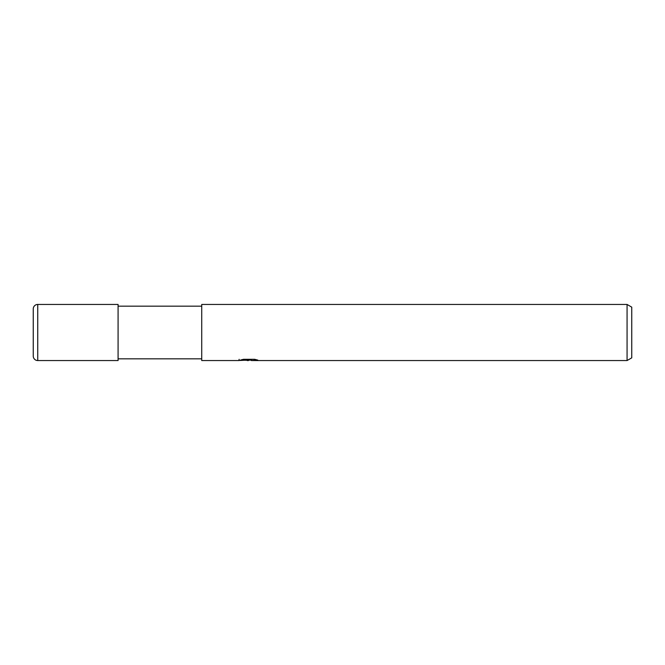 <?xml version="1.0" encoding="UTF-8"?>
<svg xmlns="http://www.w3.org/2000/svg" width="665" height="665" viewBox="0 0 665 665"><rect width="100%" height="100%" fill="white"/><g stroke="black" fill="none" stroke-linecap="round" stroke-linejoin="round"><path stroke-width="1" d="M201.728 358.834L118.079 358.834M118.079 306.166L201.728 306.166M251.353 360.114L245.227 360.28M248.486 360.555L247.164 360.555M627.07 360.555L627.07 304.445L631.75 307.147L631.75 357.853L627.07 360.555L251.461 360.555L251.52 359.291M239.134 359.316L238.943 360.555L201.728 360.555L201.728 304.445L627.07 304.445M239.134 360.497L249.608 360.023L240.639 360.023L243.565 359.291L254.629 359.291L257.837 360.114L251.353 360.538M249.608 359.291L249.608 360.023M37.739 304.445A4.489 4.489 0 0 0 33.25 308.934L33.25 356.066A4.489 4.489 0 0 0 37.739 360.555L37.739 304.445L118.079 304.445L118.079 360.555L37.739 360.555M249.608 359.383L251.353 359.383"/></g></svg>
